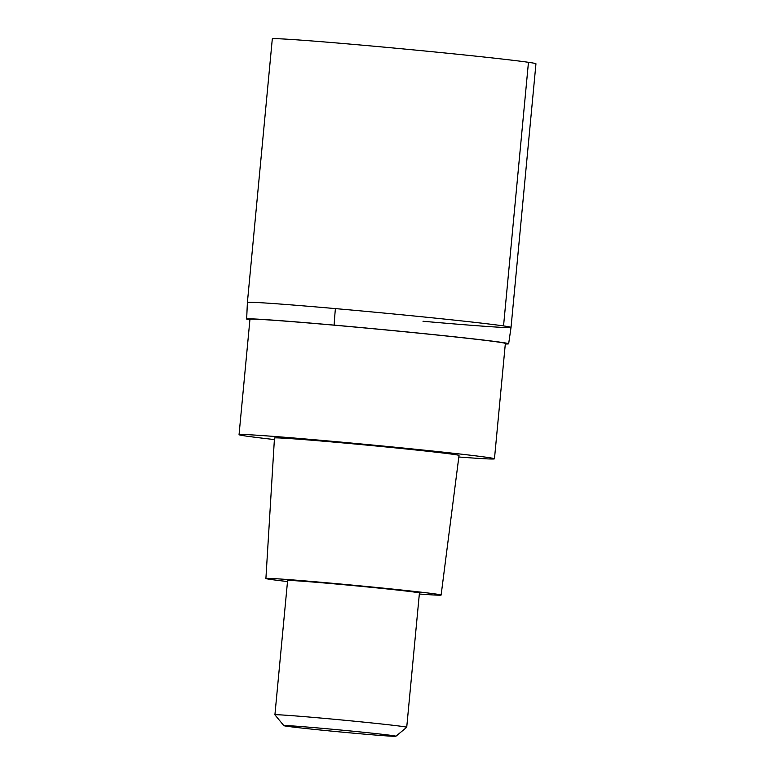 <?xml version="1.0" encoding="UTF-8"?>
<svg xmlns="http://www.w3.org/2000/svg" width="775" height="775" viewBox="0 0 775 775"><rect width="100%" height="100%" fill="white"/><g stroke="black" fill="none" stroke-linecap="round" stroke-linejoin="round"><path stroke-width="1.16" d="M249.899 319.843A131.585 2.296 5.4 0 1 246.653 319.029A131.585 2.296 5.4 0 1 334.132 325.122A131.585 2.296 5.4 0 1 508.652 343.79L511.035 327.389L535.951 63.783A132.409 2.315 -174.6 0 0 360.327 44.998A132.409 2.315 -174.6 0 0 272.306 38.866L247.39 302.473A132.409 2.315 5.4 0 1 335.41 308.605A132.409 2.315 5.4 0 1 511.035 327.389A132.409 2.315 5.4 0 1 423.005 321.257M511.035 327.389A132.409 2.315 -174.6 0 0 335.41 308.605A132.409 2.315 -174.6 0 0 247.39 302.473L246.653 319.029M508.652 343.79A131.585 2.296 5.4 0 1 505.31 343.984M494.46 458.81L505.358 343.48A128.272 2.238 -174.6 0 0 335.226 325.277A128.272 2.238 -174.6 0 0 249.947 319.339L239.049 434.659A128.272 2.238 5.4 0 1 324.318 440.607A128.272 2.238 5.4 0 1 494.46 458.81A128.272 2.238 5.4 0 1 458.829 456.998M274.379 439.561A128.272 2.238 5.4 0 1 239.049 434.659M441.12 595.055L459.032 455.458A92.69 1.618 -174.6 0 0 336.088 442.302A92.69 1.618 -174.6 0 0 274.476 438.011L265.903 578.499A88.001 1.54 5.4 0 1 324.405 582.567A88.001 1.54 5.4 0 1 441.12 595.055A88.001 1.54 5.4 0 1 419.333 594.018M287.506 581.55A88.001 1.54 5.4 0 1 265.903 578.499M419.43 593.011A66.204 1.153 -174.6 0 0 331.613 583.614A66.204 1.153 -174.6 0 0 287.603 580.543L274.912 714.821A66.204 1.153 5.4 0 1 274.912 714.821A66.204 1.153 5.4 0 1 318.922 717.892A66.204 1.153 5.4 0 1 406.73 727.279A66.204 1.153 5.4 0 1 406.72 727.299L419.43 593.011M321.276 728.248A56.275 0.978 5.4 0 1 395.899 736.25A56.275 0.978 5.4 0 1 358.505 733.625A56.275 0.978 5.4 0 1 283.873 725.662A56.275 0.978 5.4 0 1 321.276 728.248M528.463 62.3L503.547 325.907M334.132 325.122A165.511 55.238 -85 0 1 335.41 308.605M395.899 736.25L406.72 727.299M283.873 725.662L274.922 714.841"/></g></svg>
